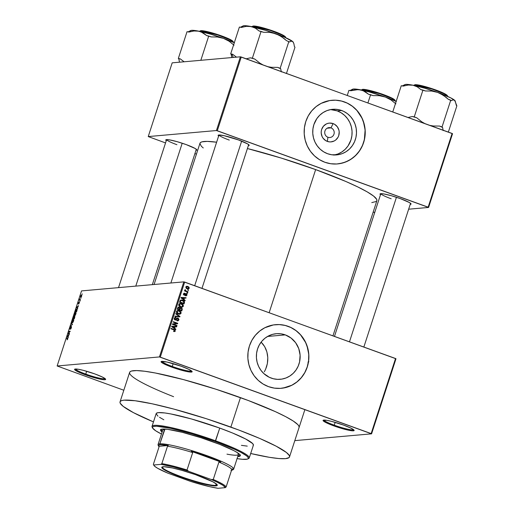 <?xml version="1.0" encoding="UTF-8"?>
<svg xmlns="http://www.w3.org/2000/svg" width="514" height="514" viewBox="0 0 514 514"><rect width="100%" height="100%" fill="white"/><g stroke="black" fill="none" stroke-linecap="round" stroke-linejoin="round"><path stroke-width="0.77" d="M323.968 420.079A15.619 1.87 -162 0 0 334.254 425.181L333.83 425.875A16.326 1.953 18 0 1 323.267 420.214A16.326 1.953 18 0 1 343.391 425.027L331.536 421.358L326.782 420.336L323.177 420.272L324.771 421.955L331.035 424.821L339.85 427.892L348.248 430.141L352.18 430.79L354.043 430.623L354.101 430.237L350.805 428.072L343.391 425.027A16.326 1.953 18 0 1 354.101 430.231A16.326 1.953 18 0 1 333.83 425.875L334.254 425.181A15.619 1.87 18 0 1 323.968 420.079M75.468 369.001A15.619 1.87 -162 0 0 85.754 374.102L85.324 374.796A16.326 1.953 18 0 1 74.768 369.136A16.326 1.953 18 0 1 94.891 373.948L83.037 370.279L78.276 369.258L74.671 369.193L76.271 370.877L82.536 373.742L91.351 376.813L99.748 379.062L103.674 379.711L104.895 379.73L105.601 379.159L102.299 377L94.891 373.948A16.326 1.953 18 0 1 105.595 379.159A16.326 1.953 18 0 1 85.324 374.796L85.754 374.102A15.619 1.87 18 0 1 75.468 369.001M161.968 361.355A15.619 1.87 -162 0 0 172.248 366.456L171.824 367.144A16.326 1.953 18 0 1 161.261 361.49A16.326 1.953 18 0 1 181.391 366.302L166.966 362.029L161.171 361.548L162.771 363.231L169.029 366.09L177.844 369.168L186.241 371.416L190.174 372.065L192.043 371.898L192.095 371.513L188.799 369.348L181.391 366.302A16.326 1.953 18 0 1 192.095 371.506A16.326 1.953 18 0 1 171.824 367.144L172.248 366.456A15.619 1.87 18 0 1 161.968 361.355M186.389 288.45L187.263 288.393L186.28 287.197L185.766 287.242L186.935 286.728L187.758 286.87L188.741 288.065L188.092 288.54L187.263 288.393L186.28 287.197L187.141 286.722L188.49 287.287L188.702 288.168L186.434 288.47L188.008 289.009L189.075 288.527L189.107 287.32L187.867 286.433L186.698 286.279L185.952 286.741L186.235 288.393M330.99 127.877A4.967 4.748 84.9 0 0 324.964 130.935A4.967 4.748 84.9 0 0 327.938 137.257L327.315 141.401A9.425 9.008 -95.1 0 1 321.668 129.406A9.425 9.008 -95.1 0 1 333.098 123.598L330.99 127.877L327.142 128.217L330.99 127.877A4.967 4.748 -95.1 0 1 329.904 137.514A4.967 4.748 -95.1 0 1 324.745 131.944A4.967 4.748 -95.1 0 1 330.99 127.877L333.098 123.598L334.71 124.375L337.357 126.817L338.912 130.132L339.201 131.957L338.745 135.593L338.013 137.27L335.7 140.02L334.196 140.984L330.804 141.909L329.037 141.838L325.703 140.63L323.055 138.182L322.124 136.608L321.211 133.049L321.269 131.205L321.668 129.406L323.428 126.238L326.217 124.015L327.868 123.379L329.609 123.09L333.098 123.598A9.425 9.008 -95.1 0 1 338.745 135.593A9.425 9.008 -95.1 0 1 327.315 141.401L327.938 137.257A4.967 4.748 84.9 0 0 333.965 134.199A4.967 4.748 84.9 0 0 330.99 127.877M334.415 154.99A22.886 21.877 84.9 0 0 352.039 134.205A22.886 21.877 84.9 0 0 337.229 110.889L341.637 110.504A22.886 21.877 -95.1 0 1 356.35 134.97A22.886 21.877 -95.1 0 1 336.631 154.907A22.886 21.877 -95.1 0 1 327.591 153.725L323.685 151.842L320.196 149.201L317.26 145.905L314.992 142.082L313.482 137.874L312.775 133.441L312.917 128.956L313.887 124.6L316.817 118.65L319.644 115.297L323.049 112.592L326.891 110.638L331.035 109.508L335.314 109.251L339.568 109.867L343.635 111.339L347.348 113.613L350.58 116.594L353.189 120.173L355.09 124.208L356.202 128.551L356.485 133.03L355.932 137.469L354.551 141.71L352.411 145.571L349.584 148.925L346.179 151.63L342.337 153.583L338.193 154.714L331.774 154.772L327.591 153.725A22.886 21.877 -95.1 0 1 312.878 129.258A22.886 21.877 -95.1 0 1 332.597 109.315A22.886 21.877 -95.1 0 1 341.637 110.504L337.229 110.889A22.886 21.877 84.9 0 0 330.406 109.623M337.467 163.927A31.945 30.532 84.9 0 0 364.953 136.082A31.945 30.532 84.9 0 0 344.412 101.945L344.496 101.939A31.945 30.532 -95.1 0 1 365.03 136.088A31.945 30.532 -95.1 0 1 337.512 163.927A31.945 30.532 -95.1 0 1 324.899 162.27L330.727 163.735L336.715 163.985L342.62 163.009L348.222 160.85L353.304 157.58L357.673 153.339L361.162 148.276L363.629 142.59L364.985 136.506L365.178 130.248L363.276 121.073L360.629 115.438L356.979 110.446L352.476 106.282L347.284 103.115L341.617 101.059L335.681 100.198L329.705 100.558L321.173 103.359L316.091 106.629L311.722 110.87L308.233 115.933L305.766 121.619L304.41 127.703L304.217 133.961L305.2 140.142L307.314 146.021L310.475 151.36L314.574 155.96L319.438 159.642L324.899 162.27A31.945 30.532 -95.1 0 1 304.365 128.121A31.945 30.532 -95.1 0 1 331.883 100.281A31.945 30.532 -95.1 0 1 344.496 101.939L344.412 101.945A31.945 30.532 84.9 0 0 331.838 100.288M271.244 378.111A22.886 21.877 -95.1 0 1 256.531 353.645A22.886 21.877 -95.1 0 1 276.249 333.702A22.886 21.877 -95.1 0 1 285.289 334.89L267.563 336.458L285.289 334.89L291.001 338L295.621 342.703L298.743 348.595L300.105 355.168L299.585 361.856L298.204 366.096L296.064 369.964L293.237 373.312L289.832 376.017L285.99 377.97L281.845 379.101L277.566 379.358L273.313 378.741L269.246 377.27L263.849 373.588L260.913 370.292L258.645 366.469L257.135 362.261L256.428 357.828L256.57 353.349L257.54 348.987L259.307 344.913L261.806 341.29L264.935 338.244L268.578 335.905L272.593 334.357L276.821 333.657L281.113 333.837L285.289 334.89A22.886 21.877 -95.1 0 1 300.003 359.357A22.886 21.877 -95.1 0 1 280.284 379.3A22.886 21.877 -95.1 0 1 271.244 378.111M281.119 388.314A31.945 30.532 84.9 0 0 308.606 360.468A31.945 30.532 84.9 0 0 288.065 326.332L288.148 326.326A31.945 30.532 -95.1 0 1 308.683 360.475A31.945 30.532 -95.1 0 1 281.164 388.314A31.945 30.532 -95.1 0 1 268.552 386.656L274.38 388.121L280.368 388.372L286.272 387.395L291.875 385.237L296.957 381.966L301.326 377.726L304.808 372.663L307.282 366.977L308.638 360.892L308.83 354.634L306.929 345.459L304.282 339.825L300.632 334.832L296.128 330.669L290.937 327.502L285.27 325.446L279.333 324.585L273.358 324.944L264.826 327.746L259.743 331.016L255.374 335.263L251.886 340.319L249.418 346.006L248.063 352.09L247.87 358.348L248.853 364.529L250.96 370.408L254.128 375.747L258.227 380.347L263.091 384.029L268.552 386.656A31.945 30.532 -95.1 0 1 248.018 352.508A31.945 30.532 -95.1 0 1 275.536 324.668A31.945 30.532 -95.1 0 1 288.148 326.326L288.065 326.332A31.945 30.532 84.9 0 0 275.491 324.675M380.887 193.662A15.619 1.87 -162 0 0 391.173 198.764A15.619 1.87 18 0 1 380.887 193.662M380.495 194.742A16.326 1.953 18 0 1 380.187 193.797A16.326 1.953 18 0 1 400.31 198.61L391.289 195.699L383.695 193.913L380.739 193.669L380.09 193.855L380.578 194.806M219.009 134.983A15.619 1.87 -162 0 0 229.295 140.084A15.619 1.87 18 0 1 219.009 134.983M218.623 136.069A16.326 1.953 18 0 1 218.309 135.118A16.326 1.953 18 0 1 238.432 139.93L224.014 135.657L218.868 134.989L218.161 135.561L218.701 136.126M166.652 139.609A15.619 1.87 -162 0 0 176.938 144.71A15.619 1.87 18 0 1 166.652 139.609M166.266 140.695A16.326 1.953 18 0 1 165.951 139.744A16.326 1.953 18 0 1 186.074 144.556L177.054 141.652L169.466 139.866L166.51 139.622L165.804 140.187L166.343 140.759M173.173 363.623L172.248 366.456L173.173 363.623M86.673 371.269L85.754 374.102L86.673 371.269M335.173 422.347L334.254 425.181L335.173 422.347M371.776 202.593L376.325 201.475L376.91 200.518L376.64 199.284L373.569 196.052L367.221 191.889L357.847 186.961L345.806 181.461L315.647 169.594L269.15 312.698L315.647 169.594L281.344 158.1L247.414 148.54A92.995 11.122 -162 0 1 315.647 169.594A92.995 11.122 -162 0 1 376.858 200.743L332.963 335.828M173.603 396.692A89.095 10.653 18 0 1 129.624 372.38A89.095 10.653 18 0 1 240.456 397.605A89.095 10.653 18 0 1 299.09 427.442L298.885 426.048L297.818 424.615L293.282 421.056L285.713 416.681L275.408 411.663L248.236 400.483L215.912 389.214L183.35 379.57L155.504 373.029L144.73 371.256L136.628 370.581L131.507 371.031L130.138 371.673L129.579 372.592M395.979 358.766L371.583 433.842L294.805 440.626L371.583 433.842L395.979 358.766L395.542 358.515L371.147 433.585L160.284 357.153L184.68 282.077L395.979 358.766M183.826 281.865L159.436 356.934L57.138 365.981L81.527 290.905L183.826 281.865L395.542 358.515L371.147 433.585L371.583 433.842L159.436 356.934L160.284 357.153L184.68 282.077L183.826 281.865L81.527 290.905L57.138 365.981L159.436 356.934L183.826 281.865M81.668 296.135L81.726 295.068L81.167 295.158L80.518 297.304L81.559 296.424L81.495 294.991L80.57 296.231L80.73 297.368L81.668 296.135M79.619 299.713L79.31 300.157L80.37 300.067L80.505 299.636L79.766 299.623L79.786 298.814L79.31 300.157L80.37 300.067L80.505 299.636L79.766 299.623L79.786 298.814L79.619 299.713L80.39 299.996L79.619 299.713M78.764 304.05L79.497 301.988L78.475 303.601L78.963 302.084L78.404 302.9L78.398 304.012L79.374 302.438L78.764 304.05L79.432 301.981L78.443 303.607L78.963 302.084L78.34 303.099L78.327 304.031L79.323 302.405L78.764 304.05M76.952 310.572L77.1 309.203L76.393 309.158L75.095 311.953L76.547 311.825L76.74 309.023L75.725 310.083L75.095 311.953L76.547 311.825L76.952 310.572M74.703 317.511L74.838 316.309L74.151 316.862L73.823 316.521L72.815 318.963L74.273 318.834L74.697 316.251L74.151 316.862L73.997 316.431L72.815 318.963L74.273 318.834L74.703 317.511M72.474 324.36L71.459 323.145L71.311 323.595L72.23 324.604L70.476 326.165L72.474 324.36L71.459 323.145L71.311 323.595L72.23 324.604L70.476 326.165L72.474 324.36M69.519 333.457L68.356 333.56L70.251 331.202L68.799 331.331L68.658 331.755L69.827 331.652L67.925 334.01L69.384 333.882L69.519 333.457L68.356 333.56L70.251 331.202L68.799 331.331L68.658 331.755L69.827 331.652L67.925 334.01L69.384 333.882L69.519 333.457M67.456 339.548L67.874 338.071L66.621 338.032L66.479 338.463L67.668 338.443L67.026 339.831L67.777 338.874L67.604 337.949L66.621 338.032L66.479 338.463L67.655 338.418L67.026 339.831L67.456 339.548M68.356 337.03L68.041 336.702L69.223 334.37L67.18 336.31L68.214 337.48L68.041 336.702L69.223 334.37L67.18 336.31L68.214 337.48L68.356 337.03M70.013 328.735L70.72 326.666L69.865 327.983L69.872 329.166L71.26 326.91L70.848 328.915L70.431 329.236L71.279 328.073L71.472 326.499L70.052 328.729L70.72 326.666L70.18 327.225L69.872 329.166L71.362 327.032L70.431 329.236L71.382 327.778L71.395 326.486L70.238 328.832M72.93 322.329L73.727 320.383L73.412 319.502L72.545 320.177L71.921 321.777L72.063 322.747L72.93 322.329L73.56 321.083L73.733 319.881L73.348 319.509L72.063 321.211L72.294 322.792L72.93 322.329M75.211 315.32L76.001 313.379L75.751 312.506L74.871 313.09L74.196 314.767L74.337 315.744L75.211 315.32L75.834 314.08L76.008 312.878L75.622 312.499L74.344 314.208L74.575 315.789L75.211 315.32M77.704 308.272L77.389 307.937L78.565 305.612L76.522 307.545L77.556 308.715L77.389 307.937L78.565 305.612L76.522 307.545L77.556 308.715L77.704 308.272M80.113 300.857L79.766 301.3L80.113 300.857M81.064 297.934L80.717 298.377L81.064 297.934M82.368 293.912L82.022 294.355L82.368 293.912M123.823 390.248L57.138 365.981L123.823 390.248M188.567 290.024L187.925 289.793L187.783 290.217L188.426 290.449L188.567 290.024L187.822 290.089L188.567 290.024L187.925 289.793L187.783 290.217L188.426 290.449L188.567 290.024M187.616 292.948L186.974 292.717L186.833 293.141L187.475 293.378L187.616 292.948L186.871 293.012L187.616 292.948L186.974 292.717L186.833 293.141L187.475 293.378L187.616 292.948M185.207 300.362L183.98 299.508L184.462 298.03L185.927 298.146L186.068 297.702L181.127 297.433L180.979 297.882L185.059 300.812L185.207 300.362L184.52 300.42L185.207 300.362L183.98 299.508L184.462 298.03L185.927 298.146L186.068 297.702L181.127 297.433L180.979 297.882L185.059 300.812L185.207 300.362M182.271 307.16L183.344 306.286L183.196 304.886L181.815 303.793L179.99 303.517L179.084 303.973L178.692 305.123L179.161 306.132L180.395 306.948L182.271 307.16L181.532 307.224L183.376 306.196L183.087 304.725L181.609 303.716L180.189 303.491L178.763 304.519L180.594 307.025L181.924 307.218M179.996 314.17L181.063 313.296L180.915 311.889L179.54 310.803L177.709 310.52L176.668 311.143L176.411 312.126L176.88 313.142L178.12 313.958L179.996 314.17L179.257 314.234L181.101 313.199L180.806 311.728L179.328 310.719L177.908 310.495L176.482 311.523L178.313 314.028L179.649 314.227M177.067 318.121L178.05 318.089L176.771 318.352L175.775 319.567L174.548 319.599L175.274 319.535L174.811 318.474L174.227 318.526L175.961 317.948L176.045 317.498L174.953 317.504L176.045 317.498L175.332 317.401L174.285 318.294L175.12 319.959L177.921 318.519L178.409 319.663L176.944 320.755L177.76 320.871L178.994 319.618L178.178 318.14L177.047 318.134L175.396 319.573L174.811 318.474L176.045 317.498L174.985 317.485L174.33 318.166L174.291 319.2L175.589 320.049L177.921 318.519L178.371 319.766L177.028 320.306L176.944 320.755L178.133 320.781L178.923 319.894L178.274 319.952L178.923 319.894L178.05 318.089L177.446 318.005M175.859 329.127L174.638 328.266L175.113 326.795L176.578 326.91L176.726 326.467L171.779 326.197L171.637 326.641L175.717 329.57L175.859 329.127L175.178 329.185L175.859 329.127L174.638 328.266L175.113 326.795L176.578 326.91L176.726 326.467L171.779 326.197L171.637 326.641L175.717 329.57L175.859 329.127M174.799 330.778L173.7 330.952L173.616 331.401L175.126 331.337L175.068 329.982L171.078 328.369L170.937 328.793L174.67 330.245L174.676 330.977L173.7 330.952L173.616 331.401L174.786 331.543L175.319 330.984L174.13 329.474L171.078 328.369L170.937 328.793L174.612 330.194L174.799 330.778L173.571 331.157M177.022 325.548L173.417 324.244L177.606 323.756L177.754 323.293L173.257 321.668L173.115 322.092L176.726 323.396L172.531 323.891L172.383 324.347L176.88 325.979L177.022 325.548L176.161 325.715L177.022 325.548L173.417 324.244L177.606 323.756L177.754 323.293L173.257 321.668L173.115 322.092L176.726 323.396L172.531 323.891L172.383 324.347L176.88 325.979L177.022 325.548M179.977 316.451L175.916 313.476L175.769 313.925L179.373 316.495L175.075 316.059L174.933 316.502L179.842 316.868L179.977 316.451L179.052 316.81L179.977 316.451L175.916 313.476L175.769 313.925L179.373 316.495L175.075 316.059L174.933 316.502L179.842 316.868L179.977 316.451M178.242 307.237L179.219 307.205L177.703 307.97L177.272 309.293L181.776 310.925L182.284 308.76L181.301 307.828L180.009 308.008L179.347 307.263L178.281 307.218L177.272 309.293L181.776 310.925L182.2 309.601L181.596 309.659L182.2 309.601L181.301 307.828L180.009 308.008L178.654 307.128M184.455 302.669L184.121 301.088L181.705 299.983L180.298 300.382L179.553 302.283L184.051 303.915L184.455 302.669L183.851 302.72L184.455 302.669C184.603 301.397 184.025 300.581 182.708 300.227L181.224 299.983L180.241 300.446L179.553 302.283L184.051 303.915L184.455 302.669M185.689 294.972L185.04 294.214L186.203 294.143L186.524 294.901L185.593 295.756L186.98 295.1L186.929 294.226L185.708 293.61L184.23 294.715L184.057 294.04L184.841 293.237L183.909 293.385L183.517 294.291L184.61 295.248L186.274 294.169L186.498 294.965L185.593 295.756L186.331 295.768L186.98 295.1L186.389 295.152L186.98 295.1L186.261 293.687L185.74 293.603M188.008 291.727L185.824 290.892L185.58 289.967L184.892 289.909L185.258 290.731L184.738 290.545L184.597 290.969L187.873 292.158L188.008 291.727L187.147 291.894L188.008 291.727L185.67 290.796L185.149 289.671L184.847 290.012L185.258 290.731L184.738 290.545L184.597 290.969L187.873 292.158L188.008 291.727M267.222 375.753L266.972 375.997L267.222 375.753A89.095 10.653 -162 0 0 265.757 375.169M264.305 371.834L265.622 369.245L264.305 371.834M266.644 366.488L265.622 369.245L267.357 363.591L266.644 366.488M267.743 360.648L267.357 363.591L267.794 357.68L267.743 360.648M267.505 354.737L267.794 357.68L266.882 351.904L267.505 354.737M265.924 349.167L266.882 351.904L264.652 346.616L265.924 349.167M263.059 344.264L264.652 346.616L261.163 342.151L263.059 344.264M240.391 56.803L216.439 130.537L148.238 136.57L172.196 62.836L240.391 56.803L452.108 133.454L428.149 207.187L217.287 130.755L241.246 57.022L452.545 133.704L428.586 207.438L408.643 209.204L428.586 207.438L452.545 133.704L452.108 133.454L428.149 207.187L428.586 207.438L216.439 130.537L217.287 130.755L241.246 57.022L240.391 56.803L172.196 62.836L148.238 136.57L216.439 130.537L240.391 56.803M196.432 154.136L194.922 153.583L196.432 154.136M165.54 142.931L148.238 136.57L165.54 142.931M374.828 212.192L373.087 212.346L374.828 212.192M195.969 150.345L196.785 149.767L195.134 148.469L186.074 144.556A16.326 1.953 18 0 1 196.785 149.767A16.326 1.953 18 0 1 195.969 150.345M248.326 145.719L249.142 145.141L247.485 143.843L238.432 139.93A16.326 1.953 18 0 1 249.136 145.134A16.326 1.953 18 0 1 248.326 145.719M410.204 204.399L411.02 203.82L409.362 202.522L400.31 198.61A16.326 1.953 18 0 1 411.014 203.814A16.326 1.953 18 0 1 410.204 204.399M154.078 284.493L199.965 143.265A92.995 11.122 -162 0 1 216.625 142.211L207.27 141.389L201.931 141.858L200.499 142.532L199.914 143.49L201.295 146.214L203.255 147.961M353.613 429.71A15.619 1.87 18 0 1 334.254 425.181A15.619 1.87 -162 0 0 353.613 429.71M105.107 378.632A15.619 1.87 18 0 1 85.754 374.102A15.619 1.87 -162 0 0 105.107 378.632M191.606 370.986A15.619 1.87 18 0 1 172.248 366.456A15.619 1.87 -162 0 0 191.606 370.986M283.259 388.044L291.791 385.243L296.874 381.979L301.243 377.732L304.731 372.669L307.199 366.983L308.554 360.899L308.747 354.647L307.764 348.46L305.657 342.587L300.549 334.839L296.045 330.675L290.853 327.508L285.186 325.452L279.25 324.591M339.606 163.658L345.389 162.083L350.76 159.353L355.508 155.581L359.453 150.904L362.441 145.507L364.368 139.59L365.094 130.254L364.111 124.073L362.004 118.201L356.896 110.452L352.392 106.289L347.201 103.121L341.534 101.065L335.597 100.204M333.785 155.1L337.929 153.975L341.771 152.015L345.177 149.317L348.004 145.963L350.933 140.014L351.904 135.651L352.045 131.173L351.338 126.74L349.828 122.531L347.56 118.708L344.624 115.412L341.135 112.772L337.229 110.889L330.907 109.643M174.233 330.059L170.969 328.703L174.13 329.474L173.302 329.551L174.085 329.937M174.529 331.055L175.319 330.984L174.529 331.055M174.047 331.581L174.49 331.061L173.957 331.614M171.747 326.313L176.726 326.467L175.794 326.846L171.747 326.313M174.509 326.846L175.113 326.795L174.509 326.846M173.983 328.324L174.638 328.266L173.983 328.324M174.156 327.932L171.65 326.602L174.542 326.75L174.156 327.932L173.514 327.99L174.156 327.932L172.19 326.557L174.542 326.75L174.156 327.932M173.147 322.002L177.754 323.293L176.925 323.37L176.771 323.826L177.606 323.756L172.588 324.321L173.417 324.244L172.588 324.321L176.193 325.625L172.588 324.321L176.771 323.826L176.925 323.37L173.147 322.002M177.979 320.235L177.317 320.852M176.578 318.59L177.921 318.519M175.12 319.959L175.672 320.042M175.717 319.586L175.261 320.004M175.21 317.575L175.152 317.915L175.21 317.575M174.4 318.025L175.961 317.948M175.775 319.567L175.274 319.535M174.445 319.612L174.946 319.644M178.05 318.089L177.221 318.166L177.741 318.474M177.304 320.858L178.037 320.113M177.889 318.635L177.054 318.115M175.64 319.599L174.567 319.65M174.432 318.012L174.779 317.96M175.216 320.023L175.749 319.547M177.369 320.119L176.617 320.453M175.023 316.206L179.373 316.495L175.023 316.206M177.516 310.565L179.328 310.719L178.499 310.797L179.322 311.201L177.227 310.559M180.241 311.78L180.806 311.728L180.241 311.78M180.459 313.257L181.101 313.199L180.459 313.257M180.266 313.277L179.161 314.24L180.196 313.456M179.553 311.368L180.626 312.692L179.508 313.784L178.461 313.611L177.009 311.715L176.424 311.767L178.101 310.957L179.18 311.143L180.575 313.013L180.337 313.418L177.324 313.559M178.101 310.668L177.696 310.591M176.61 311.233L177.272 311.028L176.617 311.227M178.827 313.836L177.632 313.681L178.461 313.611L177.336 312.949L176.97 311.876L177.76 311.009L179.328 311.201M177.426 313.604L179.508 313.784M181.159 310.327L181.05 310.662L181.159 310.327M179.219 307.205L178.384 307.282L179.18 308.085M179.598 308.047L180.009 308.008L179.598 308.047M180.241 307.828L181.301 307.828L180.472 307.899L181.031 308.214M181.172 308.342L180.138 307.809M178.975 307.687L178.152 307.218M178.975 309.807L180.555 310.379L178.975 309.807L179.81 309.736L178.975 309.807M179.637 308.355L180.163 308.278M177.741 307.732L179.155 307.661L179.643 308.284L179.283 309.544L177.33 309.113L177.94 309.055L178.178 308.316L177.574 308.368L179.155 307.661L179.611 308.066L179.283 309.544L178.448 309.621L177.304 309.203L179.283 309.544L177.94 309.055L178.512 307.822M181.384 310.308L179.81 309.736L180.08 308.895L179.476 308.946L181.166 308.252L181.77 308.94L181.384 310.308L180.555 310.379L181.384 310.308L179.81 309.736L180.324 308.394L181.384 308.355L181.77 308.94L181.384 310.308M179.643 308.349L181.166 308.252M178.435 307.764L179.155 307.661M179.791 303.562L181.609 303.716L180.774 303.787L182.303 304.577L182.907 305.682L181.789 306.774L180.735 306.601L179.29 304.706L178.699 304.757L180.375 303.947L181.455 304.134L182.849 306.003L181.937 306.755L179.604 306.55M182.521 304.77L183.087 304.725L182.521 304.77M182.733 306.248L183.376 306.196L182.733 306.248M182.547 306.267L181.442 307.237L182.47 306.447M181.827 304.359L179.508 303.556M180.382 303.665L179.977 303.581M181.108 306.826L179.906 306.672L180.735 306.601L179.611 305.946L179.245 304.866L180.035 304.005L181.603 304.192M179.701 306.595L181.789 306.774M183.434 303.318L183.325 303.658L183.434 303.318M180.832 300.054L182.708 300.227L181.872 300.304L182.772 300.735M182.933 300.844L180.87 300.06M180.106 300.651L180.684 300.51M182.83 303.376L179.579 302.193L183.665 303.299L179.611 302.103L180.215 302.052L180.459 301.294L179.855 301.352L180.748 300.722L180.054 300.78L181.41 300.446L183.607 301.223L183.665 303.299L182.83 303.376M181.397 300.446L183.851 301.487L183.665 303.299L180.215 302.052L180.697 300.78L181.397 300.446L180.118 300.645M181.089 297.548L186.068 297.702L185.136 298.088L185.239 297.773L181.089 297.548M183.858 298.081L184.462 298.03L183.858 298.081M183.325 299.566L183.98 299.508L183.325 299.566M183.504 299.174L180.992 297.844L183.89 297.985L183.504 299.174L182.862 299.232L183.504 299.174L181.532 297.792L183.89 297.985L183.504 299.174M185.593 295.756L186.152 295.801M186.087 295.332L185.676 295.775M185.175 295.415L185.67 295.312M185.368 294.214L186.203 294.143M185.869 294.143L185.04 294.214L184.185 295.177M185.387 293.745L186.261 293.687L183.678 294.792L184.275 294.734L184.057 294.04L183.537 294.085L184.764 293.687L184.841 293.237L183.588 293.886L184.622 295.248M184.205 295.19L185.554 294.496L184.789 294.471M184.841 293.237L184.353 293.192M184.012 293.314L183.941 293.706L183.883 293.288M184.057 294.04L184.764 293.687M183.819 293.738L183.228 294.117M184.597 294.695L184.275 294.734M186.261 293.687L185.425 293.757L185.965 294.111L185.329 293.725M185.599 295.807L186.113 295.274M184.166 295.197L184.719 294.567M184.661 290.789L185.258 290.731L184.661 290.789M184.841 290.031L185.58 289.967L184.841 290.031M184.867 290.301L185.419 290.249L184.867 290.301M184.59 290.326L184.841 290.866L185.67 290.796L184.841 290.866L187.18 291.804L184.699 290.744M187.128 288.823L188.188 289.003L189.21 288.245L188.612 288.303L189.21 288.245L187.867 286.433L186.833 286.259L185.817 287.018L187.128 288.823M188.304 288.495L187.745 288.984M187.822 286.902L186.453 286.349L187.867 286.433L187.032 286.504L187.796 286.883M187.481 289.061L188.317 288.463M187.051 288.617L186.633 288.534M186.434 288.47L188.092 288.54M177.182 311.034L178.101 310.957M179.457 304.025L180.375 303.947M67.475 339.529L67.148 339.407L67.475 339.529M67.546 338.373L66.621 338.032L67.546 338.373M68.066 336.631L67.18 336.31L68.066 336.631L67.411 336.04L68.452 335.436L68.066 336.625M69.056 333.914L68.073 333.56L69.056 333.914M69.718 331.665L68.799 331.331L69.718 331.665M69.274 333.894L68.356 333.56L69.274 333.894M72.41 324.565L72.063 324.443L72.41 324.565M72.063 323.865L71.311 323.595L72.063 323.865M73.206 319.933L73.534 321.154L72.435 322.368L72.236 321.199L72.744 320.216L73.206 319.933L73.386 321.102L72.435 322.368L72.789 322.496L72.339 322.368L72.063 321.211L72.815 320.145L73.746 320.093M73.733 319.881L73.348 319.509M72.435 322.368L72.757 322.529M74.151 316.862L73.997 316.431M73.56 318.481L74.042 318.853L73.123 318.519L73.881 316.855L73.56 318.481L74.299 318.751L73.123 318.519L73.881 316.855L73.56 318.481M73.881 316.855L74.254 316.984L73.952 317.234M74.241 318.423L73.727 318.468L74.318 318.68L73.727 318.468L74.556 316.675L74.389 318.474L73.727 318.468L74.556 316.675L74.241 318.423M76.008 312.878L75.622 312.499M74.716 315.358L74.369 315.011L74.639 313.848L75.661 312.955L75.809 314.15L75.16 315.076L74.716 315.358L74.511 314.189L75.481 312.923L75.661 314.093L74.716 315.358L75.07 315.487L74.549 315.345L75.038 315.519M75.481 312.923L76.027 313.084M75.879 310.135L76.605 309.454L77.164 309.685L76.515 311.413L75.404 311.51L76.323 311.844L75.404 311.51L76.605 309.454L76.946 309.736L76.663 311.465L75.404 311.51L75.873 310.148M77.408 307.867L76.522 307.545L77.408 307.867L76.759 307.276L77.653 306.62L77.415 307.867M79.323 302.405L79.297 302.964M78.443 303.607L78.494 303.067M80.37 300.067L79.452 299.733L80.37 300.067M80.704 296.276L81.366 295.421L81.649 296.18L80.871 296.944L80.698 296.276M80.871 296.944L80.717 296.225L81.366 295.421L81.52 296.135L80.871 296.944L81.199 297.06L80.749 296.925L81.18 297.086M67.623 336.214L68.304 335.385L67.919 336.574L67.623 336.214M74.594 316.675L74.659 317.074M76.971 307.449L77.653 306.62L77.267 307.809L76.971 307.449M81.366 295.421L81.803 295.55M240.494 454.98L239.588 455.719L237.963 455.924A41.885 5.011 -162 0 0 240.263 455.385M212.687 441.725A41.885 5.011 18 0 1 240.256 455.751A41.885 5.011 18 0 1 237.744 456.593L240.012 456.085L240.16 455.096L237.526 452.75L233.966 450.694L219.851 444.43L201.147 437.78L182.277 432.319L167.686 429.338L162.488 429.061L160.824 429.537L160.683 430.52L162.122 432.023A41.885 5.011 18 0 1 160.586 429.865A41.885 5.011 18 0 1 212.687 441.725M157.971 416.186L156.134 413.731L156.455 413.205L158.492 412.626L164.827 412.96L171.014 413.982L191.51 418.981L219.748 428.078L215.61 440.813A51.111 6.11 -162 0 0 152.15 427.16L152.607 428.04A50.404 6.027 18 0 1 215.186 441.507L219.748 428.078A51.111 6.11 -162 0 0 156.166 413.609L152.028 426.344A51.111 6.11 18 0 1 215.61 440.813A51.111 6.11 18 0 1 249.251 457.935A51.111 6.11 18 0 1 248.146 458.713M161.467 434.047A50.404 6.027 18 0 1 152.607 428.04L155.774 430.848L161.467 434.047M152.465 427.622A51.111 6.11 18 0 1 152.028 426.344M250.588 453.476L269.33 457.306L278.819 458.539L285.456 458.649L288.996 457.64L289.555 456.721L289.305 455.539L286.356 452.442L276.134 446.171L259.763 438.461L238.657 429.974L206.326 418.704L173.764 409.067L152.189 403.805L135.143 400.747L124.092 400.155L121.927 400.522L120.552 401.171L119.993 402.089L120.25 403.265L123.193 406.368L133.422 412.633L153.468 421.91A89.095 10.653 18 0 1 120.045 401.871A89.095 10.653 18 0 1 230.87 427.095L240.456 397.605L230.87 427.095A89.095 10.653 18 0 1 289.51 456.933A89.095 10.653 18 0 1 250.691 453.496M237.179 452.526A39.751 4.755 18 0 1 238.445 454.421A39.751 4.755 18 0 1 226.97 454.145M158.466 445.709A39.751 4.755 18 0 1 158.036 444.604L162.829 429.852A39.751 4.755 18 0 1 164.968 429.068L159.848 443.839A39.751 4.755 -162 0 0 158.139 445.233L158.595 446.113A39.045 4.671 18 0 1 160.272 444.738L159.848 443.839L164.634 429.087L162.809 429.948M249.251 457.935L253.389 445.201A51.111 6.11 -162 0 0 219.748 428.078L232.54 433.006L245.711 439.027L252.657 443.576L253.415 445.073L253.094 445.599M247.253 446.12L241.4 445.342M163.837 419.784L159.501 417.272M236.941 458.597L242.306 459.291L247.292 459.15L248.069 458.784L248.243 457.595L246.572 455.841L240.79 452.294L234.956 449.461L215.186 441.507L191.921 433.861L170.674 428.329L156.442 426.215L153.551 426.472L152.774 426.838L152.6 428.021M247.78 458.963L248.667 458.52A51.111 6.11 -162 0 0 215.61 440.813L215.186 441.507A50.404 6.027 18 0 1 247.78 458.963A50.404 6.027 18 0 1 237.082 458.616M160.779 429.299L162.34 431.355A41.885 5.011 -162 0 1 160.792 429.563M237.044 452.416L238.355 453.804L238.22 454.736M237.609 455.025L236.639 455.192M447.296 95.752L443.807 93.252L431.741 88.562L415.126 84.752A0.424 0.405 84.9 0 0 414.605 85.016L431.889 89.006L444.212 93.831L447.559 96.324A17.746 2.12 -162 0 0 433.636 89.59A17.746 2.12 -162 0 0 414.605 85.016L414.445 85.523L414.605 85.016A17.746 2.12 -162 0 0 413.802 85.356L414.605 85.016A0.424 0.405 -95.1 0 1 415.126 84.752L420.587 85.459L426.312 86.905L438.847 91.106M448.349 132.092L456.862 105.878L448.349 132.092M443.184 130.588L442.586 127.472L442.04 126.964L450.752 100.153L451.298 100.66L453.155 99.857L454.678 100.333L456.862 105.878L456.323 105.37L455.153 100.911L450.772 97.885L437.722 92.43L443.331 95.276L448.272 99.253L450.752 100.153L442.04 126.964L439.56 126.065L433.328 125.994L429.852 125.384L433.328 125.994L439.56 126.065A29.42 3.521 18 0 1 442.586 127.472A29.42 3.521 -162 0 0 439.56 126.065L442.586 127.472L443.184 130.588M424.782 123.553L421.666 121.76L416.719 117.783L414.245 116.89L422.958 90.072L425.431 90.972L431.67 91.042L437.722 92.43L424.648 88.164L412.986 85.221L417.284 86.853L421.024 89.687L422.958 90.072L414.245 116.89L412.312 116.498L408.065 117.488L412.312 116.498A29.42 3.521 18 0 1 416.719 117.783A29.42 3.521 -162 0 0 412.312 116.498L416.719 117.783L421.666 121.76L424.782 123.553M402.546 85.806L404.961 84.598A26.587 3.18 -162 0 1 412.986 85.221L417.284 86.853L421.024 89.687L425.431 90.972L431.67 91.042L437.722 92.43A26.587 3.18 -162 0 0 412.986 85.221L408.18 85.035L403.201 86.114L401.267 85.722L392.754 111.936L401.267 85.722L403.201 86.114L408.18 85.035L412.986 85.221L405.867 84.392L404.672 84.868L404.717 85.324M403.683 85.433L402.783 85.697M441.5 92.199L445.49 94.146M447.559 96.324L447.559 96.324C448.741 93.432 419.597 83.936 414.959 84.733L413.789 85.382M445.876 97.146L448.272 99.253L451.298 100.66L453.155 99.857L454.678 100.333A26.587 3.18 -162 0 0 437.722 92.43L440.62 93.696L445.876 97.146M455.153 100.911A26.587 3.18 -162 0 0 454.678 100.333L455.263 101.123M396.442 197.273L349.475 341.816L396.442 197.273M194.684 285.7L241.651 141.151L194.684 285.7M135.78 286.112L182.207 143.22L135.78 286.112M215.7 485.364A28.752 3.437 -162 0 0 217.017 484.593A28.752 3.437 18 0 1 217.004 484.805A28.752 3.437 18 0 1 215.7 485.364L216.195 483.828L215.7 485.364A28.752 3.437 18 0 1 184.873 477.949A28.752 3.437 18 0 1 162.315 467.04A28.752 3.437 18 0 1 162.43 466.86A28.752 3.437 -162 0 0 184.07 477.673A28.752 3.437 -162 0 0 215.7 485.364L215.951 485.903L215.7 485.364M163.111 466.744A29.176 3.489 18 0 1 192.731 473.709A29.176 3.489 18 0 1 217.21 484.875A29.176 3.489 18 0 1 215.951 485.903L212.333 485.711L204.533 484.207L183.614 478.014L167.744 471.634L162.816 468.781L161.769 467.38L164.075 466.718L172.312 467.939L181.956 470.374L195.448 474.634L212.899 481.817L216.863 484.413L217.114 485.569L215.951 485.903A29.176 3.489 18 0 1 183.029 477.814A29.176 3.489 18 0 1 162.116 466.975A29.176 3.489 18 0 1 163.111 466.744M158.036 444.604A39.751 4.755 18 0 1 159.848 443.839L160.272 444.738L158.646 445.252L158.723 446.325L168.251 445.484L160.272 444.738A39.045 4.671 18 0 1 168.251 445.484L167.506 446.197A38.332 4.587 18 0 1 192.699 452.558L191.298 451.298A39.045 4.671 18 0 1 220.757 461.977L207.065 456.548L191.298 451.298L220.757 461.977L218.919 462.06L213.259 479.491L211.228 479.504L188.625 471.312L173.231 466.905L161.043 464.348L153.731 464.997L153.365 464.38L159.025 446.949L158.723 446.325L168.251 445.484L167.506 446.197L161.846 463.628L161.043 464.348L153.731 464.997L153.365 464.38L159.025 446.949L158.723 446.325A39.045 4.671 18 0 1 158.595 446.113M230.985 470.374L232.611 469.86L232.54 468.787A39.045 4.671 18 0 1 232.315 470.066A39.045 4.671 18 0 1 231.538 470.304M232.315 470.066L233.202 469.629A39.751 4.755 -162 0 0 204.701 454.858A39.751 4.755 -162 0 0 159.848 443.839A39.751 4.755 18 0 1 202.465 454.087A39.751 4.755 18 0 1 233.658 469.173A39.751 4.755 18 0 1 232.656 469.815M231.795 469.5L232.54 468.787L231.795 469.5A38.332 4.587 -162 0 0 218.919 462.06A38.332 4.587 18 0 1 231.795 469.5L226.134 486.931L231.795 469.5M159.025 446.949L158.723 446.325M167.834 473.15L190.437 481.342L209.288 486.585L218.02 488.3L225.331 487.651L226.134 486.931A38.332 4.587 -162 0 0 213.259 479.491A38.332 4.587 18 0 1 226.134 486.931L225.331 487.651L223.037 485.37L217.004 482.081L211.228 479.504L188.625 471.312L187.032 469.982L192.699 452.558L191.298 451.298L220.757 461.977L218.919 462.06L213.259 479.491L211.228 479.504A37.625 4.497 18 0 1 225.331 487.651L218.02 488.3A37.625 4.497 18 0 1 190.437 481.342L167.834 473.15A37.625 4.497 18 0 1 153.84 465.298A37.625 4.497 18 0 1 153.731 464.997L154.823 466.391L157.644 468.28L167.834 473.15M192.699 452.558A38.332 4.587 -162 0 0 167.506 446.197L161.846 463.628A38.332 4.587 18 0 1 187.032 469.982L192.699 452.558M153.365 464.38A38.332 4.587 -162 0 0 153.384 464.418L153.84 465.298M187.032 469.982A38.332 4.587 -162 0 0 161.846 463.628L161.043 464.348A37.625 4.497 18 0 1 188.625 471.312L187.032 469.982M396.365 101.515L385.371 97.062A26.587 3.18 -162 0 0 360.629 89.847L364.927 91.479L368.666 94.313L373.074 95.604L379.313 95.675L385.371 97.062L369.103 91.89L358.258 89.571L350.844 90.74L348.916 90.355L347.258 95.45L348.916 90.355L350.844 90.74L355.829 89.661L360.629 89.847A26.587 3.18 -162 0 0 353.51 89.025L350.33 90.637L352.315 89.5M362.248 89.642L379.531 93.632L391.854 98.463L395.189 100.982A17.746 2.12 -162 0 0 381.279 94.216A17.746 2.12 -162 0 0 362.248 89.642L362.087 90.156L362.248 89.642A17.746 2.12 -162 0 0 361.445 89.989L362.248 89.642A0.424 0.405 -95.1 0 1 362.595 89.359A0.424 0.405 84.9 0 0 362.248 89.642M394.938 100.378L391.45 97.885L379.383 93.195L362.768 89.385A0.424 0.405 84.9 0 0 362.595 89.359A0.424 0.405 -95.1 0 1 362.768 89.385L370.947 90.727L386.489 95.739M350.195 90.438L352.604 89.23A26.587 3.18 -162 0 1 353.51 89.025L358.322 89.423L362.858 90.49L368.666 94.313L370.6 94.704L367.921 102.941L370.6 94.704L373.074 95.604L379.313 95.675L385.371 97.062L390.974 99.909L395.915 103.879L390.974 99.909L385.371 97.062A26.587 3.18 -162 0 1 396.166 101.425M351.325 90.059L350.426 90.323M389.143 96.831L393.133 98.772M231.82 57.465L231.473 56.039L231.82 57.465M240.674 27.126L243.083 25.925A26.587 3.18 -162 0 1 251.108 26.542L255.407 28.174L259.146 31.007L261.08 31.399L252.368 58.21L250.434 57.819A29.42 3.521 18 0 1 254.848 59.11L259.788 63.081L262.905 64.873L259.788 63.081L254.848 59.11L252.368 58.21L261.08 31.399L263.56 32.292L269.792 32.369L275.851 33.751A26.587 3.18 -162 0 0 251.108 26.542L246.309 26.355L241.329 27.435L239.395 27.049L230.683 53.861L232.617 54.246A29.42 3.521 -162 0 0 231.833 54.278L233.317 57.433L231.833 54.278A29.42 3.521 18 0 1 232.617 54.246L236.472 57.15L232.617 54.246L230.683 53.861L231.229 54.368L231.473 56.039L231.229 54.368A29.42 3.521 18 0 1 231.833 54.278A29.42 3.521 -162 0 0 231.229 54.368L230.683 53.861L239.395 27.049L241.329 27.435L246.309 26.355L251.108 26.542L255.407 28.174L259.146 31.007L263.56 32.292L269.792 32.369L275.851 33.751L281.454 36.603L286.401 40.574L289.421 41.981L291.284 41.178L292.807 41.653L293.847 43.574L294.445 46.69L294.991 47.198L286.471 73.412L294.991 47.198L294.445 46.69L293.847 43.574L292.807 41.653L284.467 37.143L266.046 30.467L248.802 26.118L243.989 25.713L242.794 26.188L242.839 26.644M285.418 37.072L281.929 34.579L269.863 29.883L253.248 26.073A0.424 0.405 84.9 0 0 252.734 26.336L270.011 30.326L282.334 35.158L285.681 37.644A17.746 2.12 -162 0 0 271.758 30.911A17.746 2.12 -162 0 0 252.734 26.336L252.567 26.844L252.734 26.336A17.746 2.12 -162 0 0 251.924 26.677L252.734 26.336A0.424 0.405 -95.1 0 1 253.248 26.073L261.427 27.422L276.969 32.427M281.306 71.909L280.708 68.799L280.162 68.285L288.874 41.473L280.162 68.285L277.688 67.385L271.45 67.315L267.974 66.711L271.45 67.315L277.688 67.385A29.42 3.521 18 0 1 280.708 68.799A29.42 3.521 -162 0 0 277.688 67.385L280.708 68.799L281.306 71.909M250.434 57.819L246.187 58.808L250.434 57.819A29.42 3.521 -162 0 1 254.848 59.11L250.434 57.819M241.805 26.754L240.912 27.017M279.622 33.519L283.612 35.466M283.998 38.466L286.401 40.574L289.421 41.981L291.284 41.178L292.807 41.653A26.587 3.18 -162 0 0 275.851 33.751L278.742 35.016L283.998 38.466M293.282 42.232A26.587 3.18 -162 0 0 292.807 41.653L293.391 42.444M234.487 42.835L223.494 38.383A26.587 3.18 -162 0 0 198.751 31.168L203.056 32.8L206.789 35.639L211.203 36.924L217.435 36.995L223.494 38.383L210.412 34.11L198.751 31.168L193.951 30.981L188.972 32.061L187.038 31.675L178.326 58.487L178.872 59.001A29.42 3.521 18 0 1 180.26 58.872L184.115 61.783L180.26 58.872L178.326 58.487L187.038 31.675L188.972 32.061L193.951 30.981L198.751 31.168A26.587 3.18 -162 0 0 191.632 30.345L188.452 31.958L190.437 30.821M200.376 30.962L217.653 34.952L229.976 39.784L233.324 42.276A17.746 2.12 -162 0 0 219.401 35.543A17.746 2.12 -162 0 0 200.376 30.962L200.209 31.476L200.376 30.962A17.746 2.12 -162 0 0 199.567 31.309L200.376 30.962A0.424 0.405 -95.1 0 1 200.717 30.679A0.424 0.405 84.9 0 0 200.376 30.962M233.06 41.698L229.572 39.205L217.506 34.515L200.89 30.705A0.424 0.405 84.9 0 0 200.717 30.679A0.424 0.405 -95.1 0 1 200.89 30.705L204.026 30.962L212.083 32.857L224.612 37.059M188.317 31.759L190.726 30.551A26.587 3.18 -162 0 1 191.632 30.345L196.444 30.744L200.98 31.817L206.789 35.639L208.723 36.025L200.833 60.299L208.723 36.025L211.203 36.924L217.435 36.995L223.494 38.383L229.103 41.229L234.043 45.2L229.103 41.229L223.494 38.383A26.587 3.18 -162 0 1 234.294 42.746M178.872 59.001L179.489 62.188L178.872 59.001A29.42 3.521 -162 0 1 180.26 58.872L178.326 58.487L178.872 59.001M189.454 31.38L188.554 31.643M227.265 38.152L231.255 40.092M307.97 362.164L308.856 361.721M185.991 294.111L185.162 294.181M184.487 293.661L183.659 293.732M184.43 294.76L183.601 294.83M186.935 286.728L186.107 286.799M76.759 309.467L77.171 309.621M79.843 299.675L80.428 299.887M129.631 372.367L120.045 401.871M304.898 409.574L289.51 456.927M410.557 203.313L363.861 347.027M380.848 193.662L334.479 336.374M170.879 283.008L218.97 134.983M201.983 288.348L248.68 144.633M166.62 139.609L118.522 287.634M196.322 149.266L152.337 284.647M238.714 453.592L233.658 469.173M395.195 100.982L395.202 100.956C395.06 100.731 396.461 99.703 387.37 96.086C378.734 92.546 365.627 88.948 362.601 89.359L361.432 90.014M251.918 26.709L253.081 26.053C257.726 25.263 286.863 34.753 285.681 37.644M233.324 42.276C233.189 42.052 234.583 41.024 225.498 37.406C216.857 33.866 203.756 30.268 200.723 30.679L199.567 31.309"/></g></svg>

